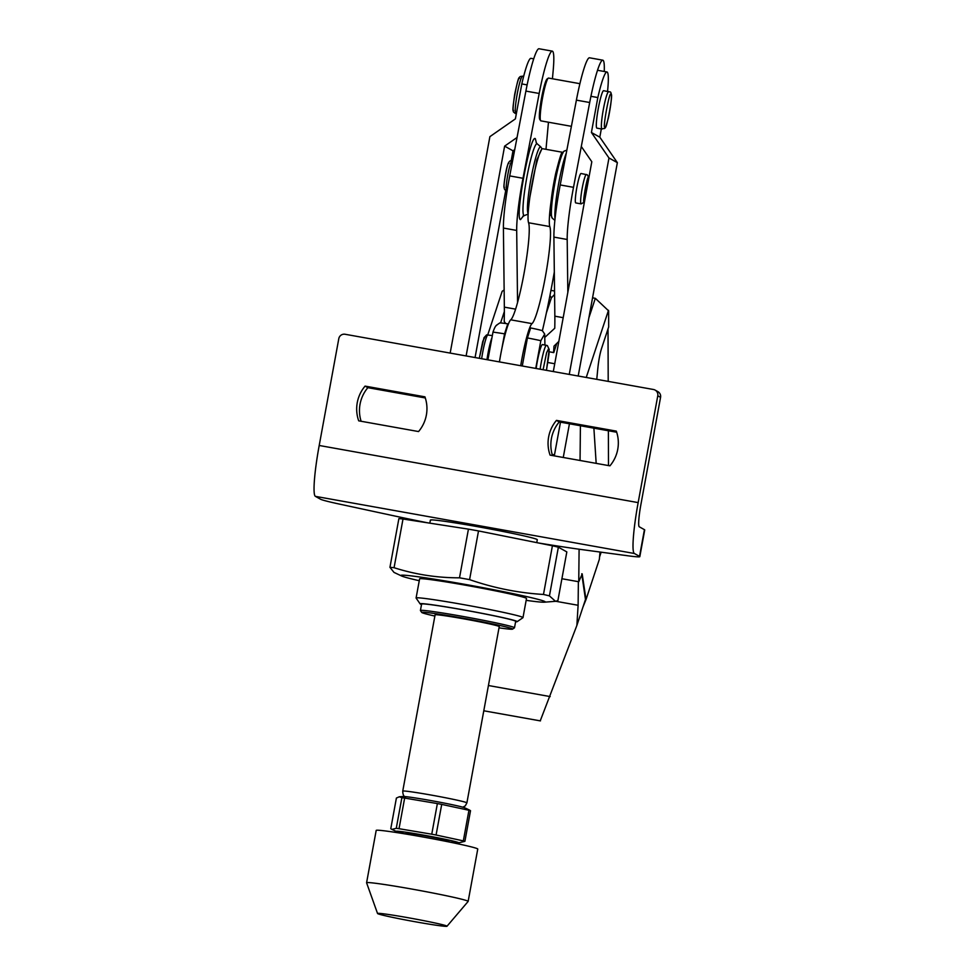 <?xml version="1.0" encoding="UTF-8"?>
<svg xmlns="http://www.w3.org/2000/svg" width="975" height="975" viewBox="0 0 975 975"><rect width="100%" height="100%" fill="white"/><g stroke="black" fill="none" stroke-linecap="round" stroke-linejoin="round"><path stroke-width="1.46" d="M590.923 96.306L597.833 97.549A43.473 4.851 -79.8 0 1 606.962 71.967A43.473 4.851 -79.8 0 1 607.133 72.028A43.473 4.851 -79.8 0 1 607.547 91.394M603.708 90.724A19.025 2.121 100.2 0 0 603.622 90.699A19.025 2.121 100.2 0 0 598.248 108.688A19.025 2.121 100.2 0 0 596.846 128.115A19.025 2.121 100.2 0 0 596.919 128.139A19.025 2.121 100.2 0 0 597.005 128.139M435.277 615.018A32.602 1.243 10.4 0 1 435.094 614.847A32.602 1.243 10.4 0 1 465.599 619.174A32.602 1.243 10.4 0 1 499.066 626.438A32.602 1.243 10.4 0 1 499.237 626.608L466.891 802.876A32.602 1.243 10.4 0 0 466.72 802.705A32.602 1.243 10.4 0 0 433.253 795.442A32.602 1.243 10.4 0 0 402.748 791.103C402.833 794.698 403.784 796.648 405.588 796.977M434.874 616.066A46.191 1.767 10.4 0 1 421.761 612.458A46.191 1.767 10.4 0 1 462.418 618.077A46.191 1.767 10.4 0 1 512.558 629.131A46.191 1.767 10.4 0 1 499.017 627.839M512.558 629.131L514.459 627.815A47.824 1.828 -169.6 0 0 514.508 627.754A47.824 1.828 -169.6 0 0 514.252 627.51A47.824 1.828 -169.6 0 0 462.54 616.383A47.824 1.828 -169.6 0 0 420.42 610.496A47.824 1.828 -169.6 0 0 420.444 610.569L421.761 612.458M514.508 627.754L515.678 621.343A47.824 1.828 -169.6 0 0 515.422 621.099A47.824 1.828 -169.6 0 0 466.342 610.435A47.824 1.828 -169.6 0 0 421.602 604.086L420.42 610.496M419.262 580.722A73.369 2.803 10.4 0 1 401.554 575.957A73.369 2.803 10.4 0 1 465.502 584.464A73.369 2.803 10.4 0 1 544.403 602.184A73.369 2.803 10.4 0 1 526.171 600.344M401.554 575.957L393.973 572.386L389.951 567.316A91.297 3.486 10.4 0 1 394.071 567.706C415.253 574.482 437.068 577.858 459.505 577.822A91.297 3.486 10.4 0 1 464.527 578.711A91.297 3.486 10.4 0 1 469.584 579.625C493.582 587.974 518.212 592.922 543.477 594.457A91.297 3.486 10.4 0 1 549.437 595.883L555.506 601.319L557.895 600.6L566.828 551.911L558.37 547.182L549.437 595.883M421.517 604.537A49.347 1.877 10.4 0 1 420.371 604.073A49.347 1.877 10.4 0 1 420.128 603.878A49.347 1.877 10.4 0 1 465.343 610.204A49.347 1.877 10.4 0 1 516.908 621.355A49.347 1.877 10.4 0 1 517.128 621.684A49.347 1.877 10.4 0 1 515.592 621.806M517.128 621.684L522.941 617.687A54.344 2.072 -169.6 0 0 522.99 617.614A54.344 2.072 -169.6 0 0 522.697 617.321A54.344 2.072 -169.6 0 0 466.928 605.219A54.344 2.072 -169.6 0 0 416.093 597.992A54.344 2.072 -169.6 0 0 416.118 598.077L420.128 603.878M416.093 597.992L419.603 578.87A54.344 2.072 10.4 0 1 470.438 586.097A54.344 2.072 10.4 0 1 526.207 598.199A54.344 2.072 10.4 0 1 526.5 598.492L522.99 617.614M554.348 455.873A43.473 4.851 -79.8 0 1 554.495 454.837L560.491 422.175M569.254 374.412L608.973 157.974L617.358 162.654L578.199 376.021M569.437 423.784L563.258 457.47M554.495 454.837L552.167 454.423M597.833 97.549L591.411 132.49L608.973 157.974M553.3 371.56L591.813 161.752L581.295 146.494M601.319 128.932L599.808 137.17L617.358 162.654M591.411 132.49L599.808 137.17M466.123 355.936L504.623 146.14L513.008 150.82L511.119 161.094M511.997 161.155A14.942 1.67 100.2 0 0 511.936 161.131C509.633 159.473 507.646 162.983 505.964 171.661C503.076 187.115 503.843 189.784 505.769 190.235L475.069 357.545M514.727 149.626L513.008 150.82M517.043 137.487L504.623 146.14M450.17 353.084L489.889 136.646L515.397 118.877L521.808 83.935L527.122 84.886M533.703 58.841L530.936 58.342A43.473 4.851 100.2 0 0 521.808 83.935M389.951 567.316L398.885 518.615A91.297 3.486 10.4 0 1 403.004 519.017L468.439 529.133A91.297 3.486 10.4 0 1 478.518 530.936L552.411 545.768A91.297 3.486 10.4 0 1 558.37 547.182M552.411 545.768L543.477 594.457M478.518 530.936L469.584 579.625M468.439 529.133L459.505 577.822M403.004 519.017L394.071 567.706M505.732 323.554L504.197 321.47A217.388 24.229 100.2 0 0 504.343 307.137L503.405 228.053A54.344 6.057 -79.8 0 1 509.718 175.902L525.891 91.089L539.187 93.466A48.908 5.448 -79.8 0 1 552.277 51.127A48.908 5.448 -79.8 0 1 552.484 51.2A48.908 5.448 -79.8 0 1 553.178 70.529L552.435 78.768M567.828 292.415L567.194 239.484A54.344 6.057 -79.8 0 1 573.507 187.334L589.692 102.509A48.908 5.448 -79.8 0 1 602.782 60.182A48.908 5.448 -79.8 0 1 602.977 60.243A48.908 5.448 -79.8 0 1 604.244 71.48M523.295 216.121L520.479 219.643C514.605 218.839 530.278 133.417 535.336 138.694L536.396 142.923M581.1 173.526A14.942 1.67 100.2 0 0 581.039 173.501A14.942 1.67 100.2 0 0 576.822 187.639A14.942 1.67 100.2 0 0 575.713 202.91A14.942 1.67 100.2 0 0 575.774 202.934A14.942 1.67 100.2 0 0 575.835 202.934M540.979 120.863A21.742 2.425 -79.8 0 1 540.881 120.863A21.742 2.425 -79.8 0 1 540.796 120.827A21.742 2.425 -79.8 0 1 540.638 120.681A21.742 2.425 -79.8 0 1 542.332 99.036A21.742 2.425 -79.8 0 1 548.255 78.158A21.742 2.425 -79.8 0 1 548.547 78.073L579.893 83.679M558.833 341.421L553.983 346.137A217.388 24.229 -79.8 0 1 553.568 352.572L549.193 351.78L553.763 352.609L556.822 343.358M553.568 352.572L553.837 351.743L553.763 352.609M540.638 120.681L539.784 119.425A20.646 2.303 -79.8 0 1 541.393 98.865A20.646 2.303 -79.8 0 1 547.024 79.036L548.255 78.158M545.232 337.009L554.763 328.246A217.388 24.229 100.2 0 0 554.848 316.18L553.898 237.096A54.344 6.057 -79.8 0 1 560.211 184.945L576.396 100.132A48.908 5.448 -79.8 0 1 589.497 57.793L602.782 60.182M554.592 294.401L551.35 297.899L546.402 312.841M551.35 297.899L549.973 295.413M503.405 228.053L516.689 230.441L517.554 302.579M545.988 149.321L548.462 122.216M539.187 93.466L523.002 178.291L509.718 175.902M516.689 230.441A54.344 6.057 -79.8 0 1 523.002 178.291M525.891 91.089A48.908 5.448 -79.8 0 1 538.992 48.75L552.277 51.127M499.785 359.897L499.419 361.908A38.037 4.241 -79.8 0 1 510.742 319.824A49.993 5.57 100.2 0 0 523.989 273.707A49.993 5.57 100.2 0 0 528.56 222.751A38.037 4.241 -79.8 0 1 532.447 181.764A38.037 4.241 -79.8 0 1 542.648 148.724L562.575 152.295M520.711 365.722A38.037 4.241 -79.8 0 1 532.009 323.627L510.742 319.824M528.56 222.751L549.815 226.566A38.037 4.241 -79.8 0 1 551.119 201.216M549.815 226.566A49.993 5.57 -79.8 0 1 545.244 277.522A49.993 5.57 -79.8 0 1 532.009 323.627M554.324 271.976A127.164 14.174 -79.8 0 1 542.38 330.769M544.928 344.992L544.696 334.072L540.832 340.677L535.738 368.416M544.696 334.072L542.466 330.842A21.742 0.829 -169.6 0 0 542.356 330.757A21.742 0.829 -169.6 0 0 530.632 327.941L527.426 337.935A32.602 1.243 -169.6 0 1 540.832 340.677M508.341 324.163L507.768 323.846A21.742 0.829 -169.6 0 0 499.724 322.993L496.251 325.394M496.677 325.333C495.751 325.479 494.52 327.734 492.984 332.109A32.602 1.243 -169.6 0 1 504.562 333.84L501.613 349.952M507.768 323.846L504.562 333.84M522.271 366.003L527.426 337.935M487.902 359.836L492.984 332.109M536.14 368.477A19.025 2.121 -79.8 0 1 542.478 344.553A19.025 2.121 -79.8 0 1 542.563 344.589M490.742 344.346A13.589 1.511 100.2 0 0 487.597 359.787M486.964 359.678A19.025 2.121 -79.8 0 1 491.961 337.716M468.146 901.388L477.762 849.042A51.626 1.974 -169.6 0 0 477.482 848.774A51.626 1.974 -169.6 0 0 424.491 837.269A51.626 1.974 -169.6 0 0 376.192 830.408L366.588 882.753A51.626 1.974 10.4 0 1 414.887 889.614A51.626 1.974 10.4 0 1 467.866 901.119A51.626 1.974 10.4 0 1 468.146 901.388A51.626 1.974 10.4 0 1 468.134 901.436L446.989 926.25A35.307 1.353 10.4 0 1 413.583 921.46A35.307 1.353 10.4 0 1 377.727 913.66A35.307 1.353 10.4 0 1 377.544 913.502A35.307 1.353 10.4 0 1 410.195 918.097A35.307 1.353 10.4 0 1 446.818 926.031A35.307 1.353 10.4 0 1 446.989 926.25M377.544 913.502L366.588 882.802A51.626 1.974 10.4 0 1 366.588 882.753M390.78 828.689L391.926 829.384L390.78 828.689L396.398 798.062L399.311 796.77L401.883 797.696A39.561 1.511 -169.6 0 1 404.649 798.074L437.373 803.571A39.561 1.511 -169.6 0 1 441.712 804.399L468.951 810.262A39.561 1.511 -169.6 0 1 470.523 810.7L469.377 810.006M406.197 833.247A21.742 0.829 10.4 0 1 406.112 833.101A21.742 0.829 10.4 0 1 426.831 836.099A21.742 0.829 10.4 0 1 448.732 840.864A21.742 0.829 10.4 0 1 448.841 840.95M405.929 834.003A31.797 1.219 10.4 0 1 396.484 831.541A31.797 1.219 10.4 0 1 396.362 831.48A31.797 1.219 10.4 0 1 424.198 835.234A31.797 1.219 10.4 0 1 458.567 842.632A31.797 1.219 10.4 0 1 458.384 842.912A31.797 1.219 10.4 0 1 448.683 841.852M470.523 810.7L464.904 841.328L458.384 842.912M399.311 796.77L402.919 796.49A31.797 1.219 10.4 0 1 434.058 801.145A31.797 1.219 10.4 0 1 464.819 807.848L469.548 810.079M441.712 804.399L436.081 835.014L463.332 840.877L468.951 810.262M404.649 798.074L399.031 828.701L431.754 834.198L437.373 803.571M391.926 829.384L396.264 828.323L401.883 797.696M464.904 841.328A39.561 1.511 -169.6 0 0 463.332 840.877M436.081 835.014A39.561 1.511 -169.6 0 0 431.754 834.198M399.031 828.701A39.561 1.511 -169.6 0 0 396.264 828.323M483.795 710.787L540.442 720.903M540.442 720.318L576.871 625.438L585.475 599.491L581.722 573.8M600.015 552.033L599.357 559.309L586.012 599.576L582.173 573.873M608.497 465.575L608.376 430.755M608.205 381.383L608.01 328.965M596.761 379.336L597.773 368.94C598.626 360.555 599.893 353.754 601.538 348.514L608.668 326.978L608.632 310.879L595.335 298.326L592.556 297.826M601.148 552.191L599.576 556.92M504.148 289.977L502.186 291.281L487.78 334.766M593.885 428.159L596.176 463.369M586.243 377.459L608.497 310.318M582.246 573.897L578.748 581.746L579.101 549.205M580.052 460.48L580.418 425.746M555.799 601.283L578.114 605.28L576.871 625.438M578.748 581.746L561.905 578.736M504.367 311.5L500.577 322.957M554.556 291.025L550.948 290.379M588.888 317.801L595.335 298.326M586.012 599.576L583.026 606.889M578.114 605.28L578.37 581.685M547.962 362.529L554.738 363.748M556.457 420.396A35.319 35.076 -60.8 0 0 550.083 455.118L609.936 465.831A35.319 35.076 -60.8 0 0 616.31 431.121L556.457 420.396L559.248 421.956L616.688 432.242M552.496 455.544A35.319 35.076 119.2 0 1 559.248 421.956M365.077 386.112A35.319 35.076 -60.8 0 0 358.702 420.834L418.555 431.559A35.319 35.076 -60.8 0 0 424.929 396.837L365.077 386.112L367.867 387.672L425.307 397.958M361.116 421.273A35.319 35.076 119.2 0 1 367.867 387.672M536.762 542.624L537.286 539.736A54.344 2.072 -169.6 0 0 536.993 539.443A54.344 2.072 -169.6 0 0 481.223 527.341A54.344 2.072 -169.6 0 0 430.377 520.114A54.344 2.072 -169.6 0 0 430.67 520.406M427.928 522.868A135.866 5.18 10.4 0 1 395.265 516.116L340.08 504.233A54.344 2.072 10.4 0 1 320.556 499.237L315.4 496.36A48.908 5.448 -79.8 0 1 319.203 445.477L338.8 338.654A5.436 5.399 119.2 0 1 345.101 334.267L653.433 389.488A5.436 5.399 119.2 0 1 657.772 395.789L660.562 397.349L640.965 504.173A21.742 2.425 100.2 0 0 639.271 526.793L644.426 529.669L639.527 556.372A54.344 2.072 10.4 0 1 639.819 556.664A54.344 2.072 10.4 0 1 627.912 555.787L583.221 549.778A135.866 5.18 10.4 0 1 538.809 543.038M315.4 496.36L634.372 553.495L639.527 556.372M639.819 556.664L644.719 529.949A54.344 2.072 -169.6 0 0 644.426 529.669M634.372 553.495A48.908 5.448 -79.8 0 1 638.162 502.612L657.772 395.789M660.562 397.349A5.436 5.399 -60.8 0 0 657.906 391.645L655.102 390.085M602.075 129.041A19.025 2.121 -79.8 0 1 601.965 129.041A19.025 2.121 -79.8 0 1 601.892 129.017A19.025 2.121 -79.8 0 1 603.306 109.59A19.025 2.121 -79.8 0 1 608.68 91.601A19.025 2.121 -79.8 0 1 608.753 91.626M605.036 126.823C602.002 131.406 609.972 87.969 610.923 94.77C613.957 90.188 605.987 133.624 605.036 126.823M519.48 78.39C518.542 71.589 510.571 115.026 513.606 110.443M522.637 76.196A19.025 2.121 100.2 0 0 522.551 76.172A19.025 2.121 100.2 0 0 517.177 94.161A19.025 2.121 100.2 0 0 515.775 113.588A19.025 2.121 100.2 0 0 515.848 113.624A19.025 2.121 100.2 0 0 515.933 113.624M508.84 163.349C508.133 158.243 502.162 190.82 504.428 187.383M512.509 161.228L511.936 161.131A14.942 1.67 100.2 0 0 507.707 175.268A14.942 1.67 100.2 0 0 506.598 190.527A14.942 1.67 100.2 0 0 506.659 190.552A14.942 1.67 100.2 0 0 506.732 190.552M536.153 142.691L537.237 143.873A36.477 4.071 100.2 0 0 537.14 143.8A36.477 4.071 100.2 0 0 526.805 177.56A36.477 4.071 100.2 0 0 523.977 215.499A36.477 4.071 100.2 0 0 524.404 215.524L522.758 216.621L523.185 215.865M581.161 203.885A14.942 1.67 -79.8 0 1 581.088 203.885A14.942 1.67 -79.8 0 1 581.027 203.86A14.942 1.67 -79.8 0 1 582.136 188.589A14.942 1.67 -79.8 0 1 586.353 174.464A14.942 1.67 -79.8 0 1 586.414 174.476M584.513 201.52L584.171 201.667C581.892 205.103 587.876 172.526 588.583 177.633L588.815 178.084M528.158 213.671A34.125 3.803 -79.8 0 1 531.265 177.206A34.125 3.803 -79.8 0 1 540.698 146.823A34.125 3.803 -79.8 0 1 540.796 146.896L537.237 143.873M529.949 196.731L536.847 159.9L541.637 149.394M562.867 153.185C561.649 150.552 558.651 160.351 553.873 182.581C550.363 205.53 549.547 216.548 551.411 215.633M552.228 218.12L550.558 213.428C550.339 204.08 552.069 190.686 555.738 173.257C559.577 158.45 561.612 151.795 561.868 153.307L564.232 151.088A34.125 3.803 100.2 0 0 554.726 183.983A34.125 3.803 100.2 0 0 552.228 218.12L554.885 220.387M555.043 218.863A36.477 4.071 -79.8 0 1 558.005 187.2A36.477 4.071 -79.8 0 1 566.243 153.355M573.507 187.334L560.211 184.945M553.898 237.096L567.194 239.484M576.396 100.132L589.692 102.509M554.848 316.18L563.197 317.679M515.617 309.148L504.343 307.137M540.126 369.196A19.025 2.121 -79.8 0 1 546.475 345.272A19.025 2.121 -79.8 0 1 546.548 345.296M543.099 369.732L546.597 352.731L548.718 348.453L549.047 353.669L546.451 370.329M484.916 337.021L482.796 341.299L479.31 358.3M488.073 334.827A19.025 2.121 100.2 0 0 487.987 334.803A19.025 2.121 100.2 0 0 481.65 358.727M550.205 696.589L488.426 685.523M638.162 502.612L319.203 445.477M603.622 90.699L609.594 91.918C611.947 91.089 612.446 98.073 608.388 117.975C604.268 132.344 605.426 127.213 601.965 129.041L596.919 128.139M516.348 113.709L514.934 113.295C513.983 110.967 511.473 116.512 514.702 94.27C519.066 73.893 519.431 76.94 522.551 76.172L523.636 76.367M606.962 71.967L597.492 70.273M430.377 520.114L429.829 523.161M544.403 602.184L555.506 601.319M581.039 173.501L587.255 174.781L588.9 177.596M505.769 190.235L507.134 190.637M575.774 202.934L581.088 203.885L584.403 202.118M540.881 120.863L571.399 126.323M528.133 214.159L524.404 215.524M540.796 146.896L542.039 148.943M564.232 151.088L566.865 150.126M542.478 344.553L547.377 345.601L549.193 349.428L546.475 370.329M479.286 358.3L484.002 337.728L486.635 334.876L492.351 335.583M435.094 614.847L402.748 791.103M462.893 807.203L465.331 805.813L466.891 802.876M448.683 841.888L448.853 840.974M405.917 834.039L406.087 833.125M396.484 831.541L391.755 829.311"/></g></svg>
